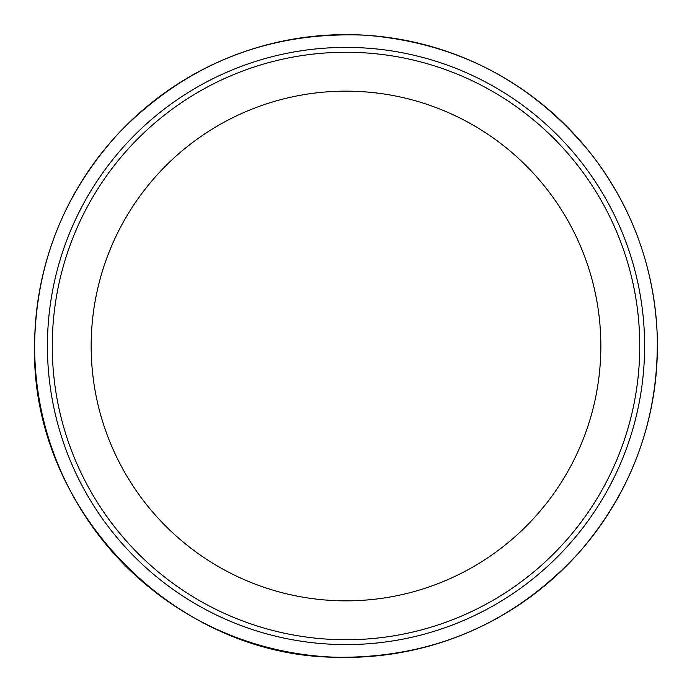<?xml version="1.0" encoding="UTF-8"?>
<svg xmlns="http://www.w3.org/2000/svg" width="692" height="692" viewBox="0 0 692 692"><rect width="100%" height="100%" fill="white"/><g stroke="black" fill="none" stroke-linecap="round" stroke-linejoin="round"><path stroke-width="1.04" d="M600.855 346A254.846 254.846 0 0 0 346.009 91.154A254.846 254.846 0 0 0 91.162 346A254.846 254.846 0 0 0 346.009 600.846A254.846 254.846 0 0 0 600.855 346M644.607 346A298.598 298.598 0 0 0 346.009 47.402A298.598 298.598 0 0 0 47.419 346A298.598 298.598 0 0 0 346.009 644.598A298.598 298.598 0 0 0 644.607 346M52.263 346A293.745 293.745 0 0 1 492.886 91.612A293.745 293.745 0 0 1 492.886 600.388A293.745 293.745 0 0 1 52.263 346M657.4 346A311.391 311.391 0 0 0 346.009 34.609A311.391 311.391 0 0 0 34.626 346A311.391 311.391 0 0 0 346.009 657.391A311.391 311.391 0 0 0 657.4 346M34.6 346C35.673 264.223 63.802 193.172 118.998 132.821C186.676 63.629 268.868 31.088 365.566 35.206C458.242 42.74 533.748 82.72 592.075 155.138C632.903 208.621 654.632 268.98 657.27 336.217C658.767 417.985 632.877 489.893 579.602 551.939C514.139 623.232 433.01 658.334 336.226 657.262C173.337 656.128 30.604 508.845 34.6 346"/></g></svg>
